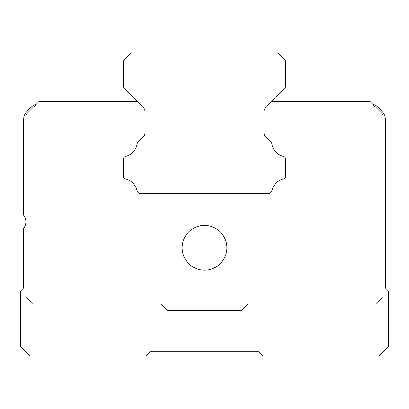 <?xml version="1.0" encoding="UTF-8"?>
<svg xmlns="http://www.w3.org/2000/svg" width="409" height="409" viewBox="0 0 409 409"><rect width="100%" height="100%" fill="white"/><g stroke="black" fill="none" stroke-linecap="round" stroke-linejoin="round"><path stroke-width="0.61" d="M285.697 60.506L278.12 52.93L130.88 52.93L123.303 60.506L123.303 85.333A5.414 5.414 0 0 0 124.888 89.162L143.37 107.644A5.414 5.414 0 0 1 144.955 111.468L144.955 132.966A5.414 5.414 0 0 1 143.37 136.795L138.043 142.122A3.246 3.246 0 0 0 137.127 143.927A15.159 15.159 0 0 1 125.773 156.35A3.246 3.246 0 0 0 123.303 159.5L123.303 175.88A3.246 3.246 0 0 0 125.773 179.03A15.159 15.159 0 0 1 136.805 189.909A6.498 6.498 0 0 0 139.5 193.672L269.5 193.672A6.498 6.498 0 0 0 272.195 189.909A15.159 15.159 0 0 1 283.227 179.03A3.246 3.246 0 0 0 285.697 175.88L285.697 159.5A3.246 3.246 0 0 0 283.227 156.35A15.159 15.159 0 0 1 271.873 143.927A3.246 3.246 0 0 0 270.957 142.122L265.63 136.795A5.414 5.414 0 0 1 264.045 132.966L264.045 111.468A5.414 5.414 0 0 1 265.63 107.644L284.112 89.162A5.414 5.414 0 0 0 285.697 85.333L285.697 60.506M36.36 104.142A10.828 10.828 0 0 0 31.355 106.984L26.871 111.468A10.828 10.828 0 0 0 23.696 119.126L23.696 215.328A10.828 10.828 0 0 1 23.696 228.319L23.696 287.864L20.45 291.111L20.45 346.326L30.194 356.07L146.039 356.07L150.369 351.74L258.631 351.74L262.961 356.07L378.806 356.07L388.55 346.326L388.55 291.111L385.304 287.864L385.304 119.126A10.828 10.828 0 0 0 382.129 111.468L377.645 106.984A10.828 10.828 0 0 0 372.64 104.142M123.303 175.88L123.303 159.5A3.246 3.246 0 0 1 125.773 156.35A15.159 15.159 0 0 0 137.127 143.927A3.246 3.246 0 0 1 138.043 142.122L143.37 136.795A5.414 5.414 0 0 0 144.955 132.966L144.955 111.468A5.414 5.414 0 0 0 143.37 107.644L137.378 101.647L38.855 101.647L25.864 114.643L25.864 296.525L33.441 304.102L161.192 304.102L167.69 310.6L241.31 310.6L247.808 304.102L375.559 304.102L383.136 296.525L383.136 114.643L370.145 101.647L271.622 101.647M272.716 147.087A15.159 15.159 0 0 0 283.227 156.35A3.246 3.246 0 0 1 285.697 159.5L285.697 175.88M204.5 270.185A22.377 22.377 0 0 1 185.119 236.617A22.377 22.377 0 0 1 223.881 236.617A22.377 22.377 0 0 1 204.5 270.185M264.914 135.911A5.414 5.414 0 0 0 265.63 136.795L270.957 142.122A3.246 3.246 0 0 1 271.591 143.022"/></g></svg>
